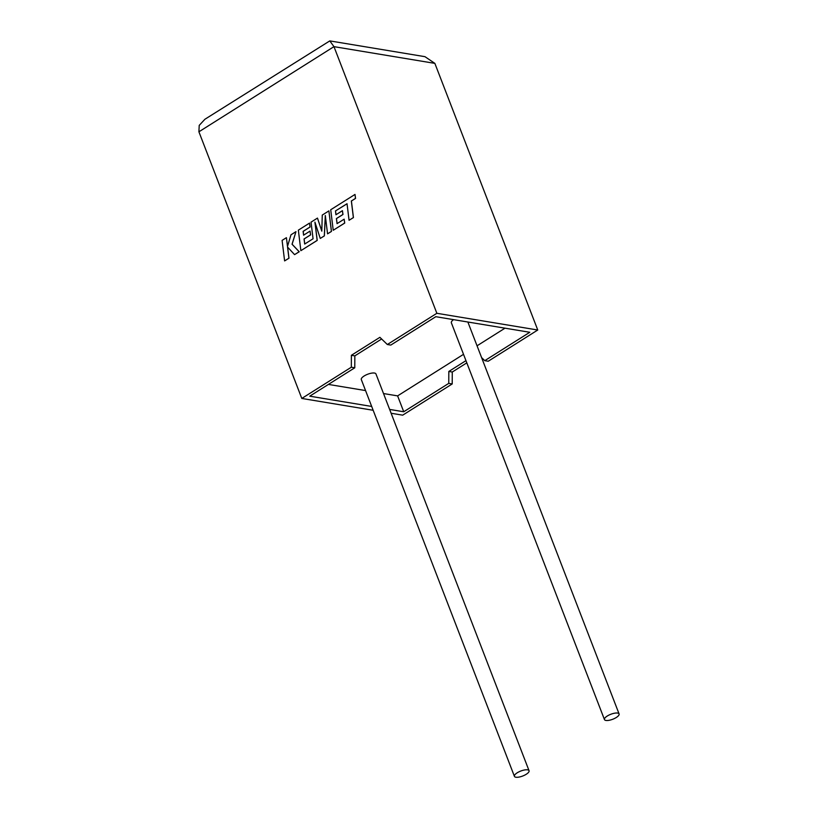 <?xml version="1.0" encoding="UTF-8"?>
<svg xmlns="http://www.w3.org/2000/svg" width="818" height="818" viewBox="0 0 818 818"><rect width="100%" height="100%" fill="white"/><g stroke="black" fill="none" stroke-linecap="round" stroke-linejoin="round"><path stroke-width="1.23" d="M607.283 716.016A7.843 2.669 -21.1 0 1 614.604 713.194A7.843 2.669 -21.1 0 1 619.093 713.94A7.843 2.669 -21.1 0 1 616.271 717.509A7.843 2.669 -21.1 0 1 608.95 720.331A7.843 2.669 -21.1 0 1 604.461 719.584A7.843 2.669 -21.1 0 1 607.283 716.016M526.23 774.278A7.843 2.669 158.9 0 0 529.052 770.709A7.843 2.669 158.9 0 0 524.563 769.963A7.843 2.669 158.9 0 0 517.242 772.785A7.843 2.669 158.9 0 0 514.42 776.354A7.843 2.669 158.9 0 0 518.909 777.1A7.843 2.669 158.9 0 0 526.23 774.278M529.052 770.709L375.943 373.918A7.843 2.669 158.9 0 0 371.454 373.172A7.843 2.669 158.9 0 0 364.133 375.994A7.843 2.669 158.9 0 0 361.311 379.562L514.42 776.354M537.753 330.012L488.223 361.239L484.767 360.666L529.788 332.282L435.81 316.699L390.789 345.084L387.333 344.511L436.863 313.294L537.753 330.012L434.859 63.375L333.969 46.646L329.797 40.9L204.919 119.254L199.214 125.389L198.907 131.8L301.801 398.448L351.321 367.221L351.382 355.298L379.9 337.323L387.333 344.511M436.863 313.294L333.969 46.646L198.907 131.8M466.812 362.855L452.272 372.026L452.211 383.949L448.755 383.376L448.816 371.454L465.963 360.646M391.116 413.254L402.691 415.166L452.211 383.949M381.617 338.989L354.838 355.871L354.777 367.793L309.756 396.178L371.689 406.444M484.767 360.666L481.587 357.589M383.519 393.55L397.609 395.881L463.52 354.327M477.037 345.809L505.013 328.171M397.609 395.881L403.734 411.761L448.755 383.376M453.561 319.644A7.843 2.669 158.9 0 0 451.352 322.793L604.461 719.584M328.407 384.419L365.564 390.575M389.644 409.419L403.734 411.761M354.777 367.793L351.321 367.221M301.801 398.448L373.161 410.278M452.272 372.026L448.816 371.454M354.838 355.871L351.382 355.298M329.797 40.9L424.971 56.677L434.859 63.375M284.613 260.911L288.918 258.202L287.547 247.067L294.572 254.633L299.173 251.739L292.036 244.234L295.973 231.647L290.993 234.786L287.486 246.422L286.412 237.68L282.098 240.39L284.613 260.911L288.989 258.212L287.619 247.148M294.572 254.633L299.235 251.75L292.108 244.245L295.973 231.647M287.537 246.269L286.412 237.68M317.476 218.089L311.034 222.148L313.069 238.764L304.685 244.05L304.051 238.958L310.543 234.868L310.073 231.075L303.58 235.175L303.12 231.351L310.012 227.005L309.531 223.099L298.355 230.155L300.86 250.676L317.159 240.4L314.92 222.128L320.267 238.437L324.306 235.891L325.308 215.482L327.558 233.836L331.402 231.412L328.897 210.891L322.261 215.073L321.801 231.157L317.476 218.089L321.801 230.973M328.897 210.891L331.474 231.422L327.558 233.836M304.746 244.02L304.122 238.968L310.615 234.878L310.073 231.075M303.642 235.134L303.192 231.361L310.083 227.015L309.531 223.099M300.86 250.676L317.22 240.41L315.022 222.465M320.267 238.437L324.368 235.901L325.359 215.891M335.482 210.942L347.036 203.723L349.061 220.277L353.376 217.568L351.341 201.003L355.482 198.396L355.002 194.428L330.717 209.745L333.223 230.267L344.654 223.058L344.163 219.163L337.047 223.651L336.413 218.559L342.906 214.469L342.435 210.676L335.942 214.766L335.482 210.942L347.047 203.774M349.061 220.277L353.437 217.578L351.413 201.013L355.554 198.406L355.002 194.428M333.223 230.267L344.726 223.069L344.163 219.163M337.108 223.611L336.484 218.57L342.977 214.48L342.435 210.676M336.004 214.725L335.554 210.952M619.093 713.94L467.865 322.016"/></g></svg>
